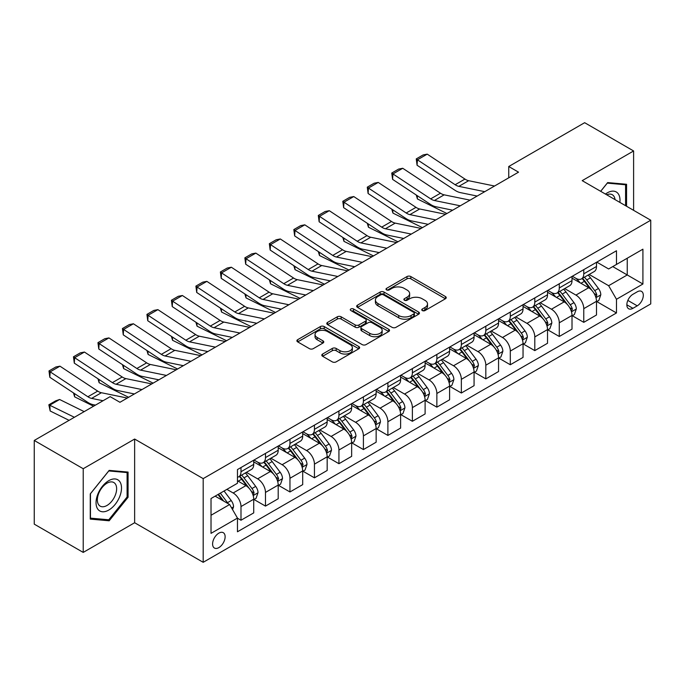 <?xml version="1.0" encoding="UTF-8"?>
<svg xmlns="http://www.w3.org/2000/svg" width="685" height="685" viewBox="0 0 685 685"><rect width="100%" height="100%" fill="white"/><g stroke="black" fill="none" stroke-linecap="round" stroke-linejoin="round"><path stroke-width="1.03" d="M422.32 310.562A1.901 1.096 0 0 0 425.017 310.562L445.438 298.763A2.723 1.567 0 0 0 446.235 297.65A2.723 1.567 0 0 0 445.438 296.545L410.837 276.56A2.723 1.567 0 0 0 406.993 276.56L386.563 288.359A1.901 1.096 0 0 0 386.006 289.138A1.901 1.096 0 0 0 386.563 289.909A1.901 1.096 0 0 0 389.251 289.909L391.897 288.385A8.7 5.026 0 0 1 404.201 288.385L407.087 290.046A8.7 5.026 0 0 1 409.639 293.6A8.7 5.026 0 0 1 407.087 297.153L404.441 298.677A1.901 1.096 0 0 0 403.885 299.456A1.901 1.096 0 0 0 404.441 300.235A1.901 1.096 0 0 0 407.138 300.235L409.776 298.711A8.7 5.026 0 0 1 422.08 298.711L424.965 300.373A8.7 5.026 0 0 1 427.517 303.926A8.7 5.026 0 0 1 424.965 307.479L422.32 309.003A1.901 1.096 0 0 0 421.763 309.783A1.901 1.096 0 0 0 422.32 310.562L422.32 309.003M218.857 547.606A8.862 5.12 120 0 0 224.646 539.797A8.862 5.12 120 0 0 223.293 532.69A8.862 5.12 120 0 0 218.857 533.135A8.862 5.12 120 0 0 213.069 540.944A8.862 5.12 120 0 0 214.422 548.043A8.862 5.12 120 0 0 218.857 547.606M322.592 354.042A2.723 1.567 0 0 0 321.796 355.155A2.723 1.567 0 0 0 322.592 356.26L332.293 361.868A2.723 1.567 0 0 0 336.147 361.868L358.829 348.768A2.723 1.567 0 0 0 359.625 347.663A2.723 1.567 0 0 0 358.829 346.55L324.219 326.565A2.723 1.567 0 0 0 320.375 326.565L297.692 339.666A2.723 1.567 0 0 0 296.896 340.779A2.723 1.567 0 0 0 297.692 341.883L309.414 348.656A2.723 1.567 0 0 0 313.268 348.656L322.969 343.057A2.723 1.567 0 0 0 323.765 341.943A2.723 1.567 0 0 0 322.969 340.83L317.155 337.474A7.27 4.196 0 0 1 315.023 334.503A7.27 4.196 0 0 1 319.518 330.624A7.27 4.196 0 0 1 327.447 331.54L350.223 344.692A7.27 4.196 0 0 1 352.355 347.663A7.27 4.196 0 0 1 347.869 351.542A7.27 4.196 0 0 1 339.94 350.626L336.147 348.434A2.723 1.567 0 0 0 332.293 348.434L322.592 354.042L322.592 356.26M134.637 439.042L83.219 468.728L34.25 440.455L34.25 524.145L83.219 552.41L134.637 522.732L203.188 562.308L203.188 478.627L134.637 439.042L134.637 522.732M633.608 210.329L633.608 150.965L582.199 180.652L650.75 220.227L203.188 478.627M633.608 150.965L584.647 122.692L508.741 166.515L508.741 177.817M34.25 440.455L110.148 396.641L119.944 402.292L518.536 172.166L508.741 166.515M392.094 327.344A2.723 1.567 0 0 0 395.939 327.344L418.621 314.252A2.723 1.567 0 0 0 419.417 313.139A2.723 1.567 0 0 0 418.621 312.026L384.02 292.05A2.723 1.567 0 0 0 380.166 292.05L357.484 305.15A2.723 1.567 0 0 0 356.688 306.255A2.723 1.567 0 0 0 357.484 307.368L392.094 327.344M351.61 310.973A1.901 1.096 0 0 1 353.546 311.238L353.546 308.978L388.729 329.288A2.723 1.567 0 0 1 389.525 330.401A2.723 1.567 0 0 1 388.729 331.506L366.038 344.606A2.723 1.567 0 0 1 362.194 344.606L327.584 324.63L327.584 322.404A2.723 1.567 0 0 0 326.788 323.517A2.723 1.567 0 0 0 327.584 324.63M327.584 322.404L337.294 316.804A2.723 1.567 0 0 1 341.139 316.804L355.173 324.904A2.723 1.567 0 0 0 359.026 324.904L365.465 321.188A2.723 1.567 0 0 0 366.261 320.075A2.723 1.567 0 0 0 365.465 318.962L350.848 310.528A1.901 1.096 0 0 1 350.292 309.757A1.901 1.096 0 0 1 351.465 308.738A1.901 1.096 0 0 1 353.546 308.978M637.238 291.81L632.923 294.302A8.588 4.958 120 0 0 627.314 301.862A8.588 4.958 120 0 0 628.633 308.747A8.588 4.958 120 0 0 632.923 308.318L637.238 305.835A8.588 4.958 120 0 0 642.847 298.266A8.588 4.958 120 0 0 641.528 291.382A8.588 4.958 120 0 0 637.238 291.81M203.188 562.308L650.75 303.909L650.75 220.227M596.789 262.124L608.64 268.965L616.474 264.444L616.474 250.761L237.464 469.576L237.464 483.259L211.023 498.526L211.023 533.358L237.464 518.091L237.464 531.774L616.474 312.959L616.474 299.276L608.64 285.705L589.16 274.462M616.474 264.444L642.915 249.177L642.915 284.01L616.474 299.276M83.219 468.728L83.219 552.41M612.75 266.593L627.246 274.959L627.246 258.228L642.915 249.177M608.64 285.705L627.246 274.959L642.915 284.01M211.023 515.266L229.629 504.52L215.133 496.154M237.464 518.202L240.992 520.24L240.992 506.558A11.08 6.396 -120 0 0 233.157 492.986L226.889 489.364M240.992 520.24L253.724 512.894L253.724 499.211A11.08 6.396 -120 0 0 245.889 485.639L237.464 480.776M254.015 499.493L265.472 506.104L265.472 492.421A11.08 6.396 -120 0 0 257.637 478.849L246.386 472.359M265.472 506.104L278.204 498.757L278.204 485.074A11.08 6.396 -120 0 0 270.369 471.503L253.724 461.887M278.495 485.357L289.96 491.967L289.96 478.284A11.08 6.396 -120 0 0 282.126 464.713L270.875 458.222M289.96 491.967L302.693 484.62L302.693 470.938A11.08 6.396 -120 0 0 294.858 457.366L278.204 447.75M302.984 471.22L314.441 477.83L314.441 464.147A11.08 6.396 -120 0 0 306.606 450.584L295.355 444.085M314.441 477.83L327.173 470.484L327.173 456.801A11.08 6.396 -120 0 0 319.338 443.229L302.693 433.614M327.464 457.083L338.929 463.702L338.929 450.019A11.08 6.396 -120 0 0 331.095 436.448L319.844 429.949M338.929 463.702L351.653 456.347L351.653 442.664A11.08 6.396 -120 0 0 343.819 429.093L327.173 419.485M351.953 442.947L363.41 449.565L363.41 435.883A11.08 6.396 -120 0 0 355.575 422.311L344.324 415.812M363.41 449.565L376.142 442.21L376.142 428.527A11.08 6.396 -120 0 0 368.307 414.956L351.653 405.349M376.433 428.81L387.89 435.429L387.89 421.746A11.08 6.396 -120 0 0 380.055 408.174L368.813 401.675M387.89 435.429L400.622 428.074L400.622 414.391A11.08 6.396 -120 0 0 392.788 400.819L376.142 391.212M400.922 414.673L412.379 421.292L412.379 407.609A11.08 6.396 -120 0 0 404.544 394.038L393.293 387.547M412.379 421.292L425.111 413.945L425.111 400.254A11.08 6.396 -120 0 0 417.276 386.691L400.622 377.075M425.402 400.545L436.859 407.155L436.859 393.473A11.08 6.396 -120 0 0 429.024 379.901L417.773 373.411M436.859 407.155L449.591 399.809L449.591 386.126A11.08 6.396 -120 0 0 441.756 372.554L425.111 362.939M449.882 386.408L461.347 393.019L461.347 379.336A11.08 6.396 -120 0 0 453.513 365.764L442.262 359.274M461.347 393.019L474.071 385.672L474.071 371.989A11.08 6.396 -120 0 0 466.237 358.418L449.591 348.802M474.371 372.272L485.828 378.882L485.828 365.199A11.08 6.396 -120 0 0 477.993 351.628L466.742 345.137M485.828 378.882L498.56 371.535L498.56 357.853A11.08 6.396 -120 0 0 490.725 344.281L474.071 334.665M498.851 358.135L510.308 364.754L510.308 351.062A11.08 6.396 -120 0 0 502.473 337.5L491.231 331.001M510.308 364.754L523.04 357.399L523.04 343.716A11.08 6.396 -120 0 0 515.206 330.144L498.56 320.537M523.34 343.998L534.797 350.617L534.797 336.934A11.08 6.396 -120 0 0 526.962 323.363L515.711 316.864M534.797 350.617L547.529 343.262L547.529 329.579A11.08 6.396 -120 0 0 539.694 316.008L523.04 306.4M547.82 329.862L559.277 336.481L559.277 322.798A11.08 6.396 -120 0 0 551.442 309.226L540.191 302.727M559.277 336.481L572.009 329.125L572.009 315.442A11.08 6.396 -120 0 0 564.175 301.871L547.529 292.264M572.3 315.725L583.766 322.344L583.766 308.661A11.08 6.396 -120 0 0 575.931 295.089L564.68 288.591M583.766 322.344L596.498 314.989L596.498 301.306A11.08 6.396 -120 0 0 588.663 287.743L572.009 278.127M572.3 276.26L575.931 278.35A11.08 6.396 -120 0 0 581.471 278.898A11.08 6.396 -120 0 0 583.766 273.829L583.766 269.642M547.82 290.397L551.442 292.486A11.08 6.396 -120 0 0 556.982 293.034A11.08 6.396 -120 0 0 559.277 287.965L559.277 283.778M523.34 304.534L526.962 306.623A11.08 6.396 -120 0 0 532.502 307.171A11.08 6.396 -120 0 0 534.797 302.102L534.797 297.915M498.851 318.671L502.473 320.76A11.08 6.396 -120 0 0 508.013 321.308A11.08 6.396 -120 0 0 510.308 316.239L510.308 312.052M474.371 332.799L477.993 334.897A11.08 6.396 -120 0 0 483.533 335.444A11.08 6.396 -120 0 0 485.828 330.375L485.828 326.188M449.882 346.935L453.513 349.033A11.08 6.396 -120 0 0 459.053 349.581A11.08 6.396 -120 0 0 461.347 344.504L461.347 340.325M425.402 361.072L429.024 363.17A11.08 6.396 -120 0 0 434.564 363.718A11.08 6.396 -120 0 0 436.859 358.64L436.859 354.462M400.922 375.209L404.544 377.298A11.08 6.396 -120 0 0 410.084 377.855A11.08 6.396 -120 0 0 412.379 372.777L412.379 368.59M376.433 389.345L380.055 391.435A11.08 6.396 -120 0 0 385.595 391.983A11.08 6.396 -120 0 0 387.89 386.914L387.89 382.727M351.953 403.482L355.575 405.571A11.08 6.396 -120 0 0 361.115 406.119A11.08 6.396 -120 0 0 363.41 401.05L363.41 396.863M327.464 417.619L331.095 419.708A11.08 6.396 -120 0 0 336.635 420.256A11.08 6.396 -120 0 0 338.929 415.187L338.929 411M302.984 431.755L306.606 433.845A11.08 6.396 -120 0 0 312.146 434.393A11.08 6.396 -120 0 0 314.441 429.324L314.441 425.137M278.495 445.884L282.126 447.981A11.08 6.396 -120 0 0 287.666 448.529A11.08 6.396 -120 0 0 289.96 443.452L289.96 439.273M254.015 460.02L257.637 462.118A11.08 6.396 -120 0 0 263.177 462.666A11.08 6.396 -120 0 0 265.472 457.589L265.472 453.41M596.789 301.588L616.474 312.959M581.471 278.898L594.203 271.551A11.08 6.396 -120 0 0 596.498 266.482L596.498 262.295M556.982 293.034L569.714 285.688A11.08 6.396 -120 0 0 572.009 280.61L572.009 276.432M532.502 307.171L545.234 299.825A11.08 6.396 -120 0 0 547.529 294.747L547.529 290.568M508.013 321.308L520.746 313.961A11.08 6.396 -120 0 0 523.04 308.884L523.04 304.705M483.533 335.444L496.265 328.089A11.08 6.396 -120 0 0 498.56 323.02L498.56 318.833M459.053 349.581L471.777 342.226A11.08 6.396 -120 0 0 474.071 337.157L474.071 332.97M434.564 363.718L447.296 356.363A11.08 6.396 -120 0 0 449.591 351.294L449.591 347.107M410.084 377.855L422.816 370.499A11.08 6.396 -120 0 0 425.111 365.43L425.111 361.243M385.595 391.983L398.327 384.636A11.08 6.396 -120 0 0 400.622 379.567L400.622 375.38M361.115 406.119L373.847 398.773A11.08 6.396 -120 0 0 376.142 393.695L376.142 389.517M336.635 420.256L349.359 412.909A11.08 6.396 -120 0 0 351.653 407.832L351.653 403.653M312.146 434.393L324.878 427.046A11.08 6.396 -120 0 0 327.173 421.969L327.173 417.781M287.666 448.529L300.398 441.174A11.08 6.396 -120 0 0 302.693 436.105L302.693 431.918M263.177 462.666L275.909 455.311A11.08 6.396 -120 0 0 278.204 450.242L278.204 446.055M237.464 477.248A11.08 6.396 -120 0 0 238.697 476.803L251.429 469.448A11.08 6.396 -120 0 0 253.724 464.379L253.724 460.192M238.697 476.803A11.08 6.396 -120 0 0 240.992 471.725L240.992 467.547M229.629 504.52L237.464 518.091M626.561 206.262L626.561 184.274L607.655 182.587L600.651 191.303M90.266 519.102L109.172 520.788L128.069 497.276L128.069 472.076L109.172 470.389L90.266 493.902L90.266 519.102M127.093 496.711L128.069 497.276M107.177 519.641L109.172 520.788M423.082 310.827L424.965 309.74A8.7 5.026 0 0 0 427.517 306.186L427.517 303.926M409.639 293.6L409.639 295.86A8.7 5.026 0 0 1 407.087 299.413L405.203 300.501M445.404 298.788L410.837 278.829A2.723 1.567 0 0 0 406.993 278.829L387.325 290.183M418.586 314.269L384.02 294.31A2.723 1.567 0 0 0 380.166 294.31L357.519 307.385M413.817 313.918A1.901 1.096 0 0 0 414.374 313.139A1.901 1.096 0 0 0 413.817 312.36L383.437 294.824A1.901 1.096 0 0 0 380.749 294.824L377.957 296.434A8.7 5.026 0 0 0 375.414 299.987A8.7 5.026 0 0 0 377.957 303.541L398.721 315.528A8.7 5.026 0 0 0 411.026 315.528L413.817 313.918L413.817 316.179A1.901 1.096 0 0 0 414.374 315.4L414.374 313.139M375.414 299.987L375.414 302.248A8.7 5.026 0 0 0 377.957 305.801L377.957 303.541M413.817 316.179L411.026 317.789A8.7 5.026 0 0 1 398.721 317.789L377.957 305.801M327.627 324.647L337.294 319.064L337.294 316.804M366.261 320.075L366.261 322.335A2.723 1.567 0 0 1 365.465 323.448L359.026 327.165A2.723 1.567 0 0 1 355.173 327.165L341.139 319.064A2.723 1.567 0 0 0 337.294 319.064M353.546 311.238L388.686 331.531M369.737 333.312A7.27 4.196 0 0 0 377.666 334.22A7.27 4.196 0 0 0 382.153 330.341A7.27 4.196 0 0 0 380.029 327.37L371.998 322.738A2.723 1.567 0 0 0 368.153 322.738L361.714 326.462A2.723 1.567 0 0 0 360.918 327.567A2.723 1.567 0 0 0 361.714 328.68L369.737 333.312L369.737 335.573A7.27 4.196 0 0 0 377.666 336.481A7.27 4.196 0 0 0 382.153 332.602L382.153 330.341M360.918 327.567L360.918 329.827A2.723 1.567 0 0 0 361.714 330.941L361.714 328.68M369.737 335.573L361.714 330.941M352.355 347.663L352.355 349.924A7.27 4.196 0 0 1 347.869 353.802A7.27 4.196 0 0 1 339.94 352.886L336.147 350.694A2.723 1.567 0 0 0 332.293 350.694L322.626 356.286M315.023 334.503L315.023 336.772A7.27 4.196 0 0 0 317.155 339.734L317.155 337.474M322.935 343.074L317.155 339.734M358.794 348.793L324.219 328.834A2.723 1.567 0 0 0 320.375 328.834L297.727 341.909M596.498 301.76L598.844 300.407L600.805 294.747A7.338 4.238 -120 0 0 598.459 288.496L590.453 277.819A21.192 12.236 -120 0 0 588.141 275.045M580.186 282.845A21.192 12.236 -120 0 0 575.845 278.307M450.927 209.833L452.203 210.466M417.225 195.653L417.422 198.958L416.24 195.002M446.911 213.514L417.422 198.958M595.822 297.264L596.84 295.064A7.338 4.238 -120 0 0 594.734 290.645L586.737 279.968A21.192 12.236 -120 0 0 584.425 277.194M582.447 278.333A17.587 10.155 60 0 1 585.341 281.621L592.114 290.654M582.07 278.555A21.192 12.236 60 0 1 584.382 281.321L589.708 288.428M484.757 191.672L458.864 186.363A13.854 7.997 60 0 1 455.157 184.736L417.422 159.802L417.071 165.239L454.797 190.173A20.773 11.996 -120 0 0 460.363 192.613L477.162 196.056M494.544 186.02L468.66 180.703A13.854 7.997 60 0 1 464.944 179.076L427.217 154.142L417.422 159.802L416.249 158.903L423.099 154.947L427.217 154.142M417.071 165.239L416.249 158.903M572.009 315.896L574.364 314.543L576.316 308.884A7.338 4.238 -120 0 0 573.979 302.633L565.973 291.956A21.192 12.236 -120 0 0 563.661 289.181M555.698 296.982A21.192 12.236 -120 0 0 551.365 292.444M426.438 223.969L427.723 224.594M392.745 209.79L392.942 213.095L391.76 209.139M422.431 227.651L392.942 213.095M571.341 311.401L572.352 309.2A7.338 4.238 -120 0 0 570.254 304.782L562.248 294.096A21.192 12.236 -120 0 0 559.936 291.33M557.967 292.469A17.587 10.155 60 0 1 560.852 295.749L567.625 304.791M557.59 292.692A21.192 12.236 60 0 1 559.902 295.458L565.219 302.556M547.529 330.033L549.875 328.672L551.836 323.02A7.338 4.238 -120 0 0 549.49 316.77L541.492 306.084A21.192 12.236 -120 0 0 539.181 303.318M531.217 311.118A21.192 12.236 -120 0 0 526.876 306.58M401.958 238.097L403.234 238.731M368.256 223.926L368.453 227.223L367.271 223.276M397.942 241.788L368.453 227.223M546.861 325.538L547.872 323.337A7.338 4.238 -120 0 0 545.774 318.919L537.768 308.233A21.192 12.236 -120 0 0 535.456 305.467M533.487 306.606A17.587 10.155 60 0 1 536.372 309.885L543.145 318.927M533.101 306.82A21.192 12.236 60 0 1 535.413 309.594L540.739 316.693M523.04 344.17L525.395 342.808L527.347 337.157A7.338 4.238 -120 0 0 525.01 330.906L517.004 320.22A21.192 12.236 -120 0 0 514.692 317.455M506.737 325.255A21.192 12.236 -120 0 0 502.396 320.708M377.469 252.234L378.754 252.868M343.776 238.063L343.973 241.36L342.791 237.412M373.462 255.925L343.973 241.36M522.372 339.674L523.391 337.474A7.338 4.238 -120 0 0 521.285 333.056L513.288 322.37A21.192 12.236 -120 0 0 510.976 319.604M508.998 320.743A17.587 10.155 60 0 1 511.883 324.022L518.656 333.064M508.621 320.957A21.192 12.236 60 0 1 510.933 323.731L516.25 330.829M460.269 205.808L434.384 200.499A13.854 7.997 60 0 1 430.668 198.873L392.942 173.939L392.591 179.367L430.317 204.301A20.773 11.996 -120 0 0 435.883 206.742L452.682 210.192M470.064 200.148L444.171 194.84A13.854 7.997 60 0 1 440.464 193.213L402.737 168.279L392.942 173.939L391.76 173.04L398.619 169.084L402.737 168.279M392.591 179.367L391.76 173.04M435.788 219.945L409.895 214.628A13.854 7.997 60 0 1 406.188 213.001L368.453 188.075L368.102 193.504L405.828 218.438A20.773 11.996 -120 0 0 411.402 220.878L428.193 224.329M445.584 214.285L419.691 208.976A13.854 7.997 60 0 1 415.983 207.349L378.248 182.415L368.453 188.075L367.28 187.176L374.138 183.22L378.248 182.415M368.102 193.504L367.28 187.176M411.3 234.082L385.415 228.764A13.854 7.997 60 0 1 381.699 227.137L343.973 202.203L343.622 207.641L381.348 232.575A20.773 11.996 -120 0 0 386.914 235.015L403.713 238.457M421.095 228.422L395.211 223.113A13.854 7.997 60 0 1 391.495 221.486L353.768 196.552L343.973 202.203L342.8 201.313L349.65 197.357L353.768 196.552M343.622 207.641L342.8 201.313M498.56 358.306L500.906 356.945L502.867 351.294A7.338 4.238 -120 0 0 500.521 345.043L492.524 334.357A21.192 12.236 -120 0 0 490.212 331.591M482.249 339.392A21.192 12.236 -120 0 0 477.916 334.845M352.989 266.371L354.273 267.004M319.287 252.191L319.493 255.496L318.302 251.549M348.982 270.061L319.493 255.496M497.892 353.811L498.903 351.602A7.338 4.238 -120 0 0 496.805 347.192L488.799 336.506A21.192 12.236 -120 0 0 486.487 333.741M484.518 334.879A17.587 10.155 60 0 1 487.403 338.159L494.176 347.201M484.141 335.093A21.192 12.236 60 0 1 486.453 337.868L491.77 344.966M386.819 248.21L360.926 242.901A13.854 7.997 60 0 1 357.219 241.274L319.493 216.34L319.133 221.777L356.868 246.711A20.773 11.996 -120 0 0 362.433 249.152L379.225 252.594M396.615 242.558L370.722 237.25A13.854 7.997 60 0 1 367.014 235.623L329.279 210.689L319.493 216.34L318.311 215.45L325.169 211.485L329.279 210.689M319.133 221.777L318.311 215.45M619.865 202.4A18.007 10.395 120 0 0 618.29 193.846A18.007 10.395 120 0 0 605.437 194.069M615.044 199.609A13.631 7.869 120 0 0 613.828 196.15A13.631 7.869 120 0 0 612.296 194.728A13.631 7.869 120 0 0 606.696 194.788M607.227 183.118L625.585 184.779L625.585 205.697M624.369 184.077L625.585 184.779M600.694 191.329L607.27 183.143M108.778 480.664A18.007 10.395 120 0 0 96.046 502.713A18.007 10.395 120 0 0 108.778 510.06A18.007 10.395 120 0 0 121.51 488.011A18.007 10.395 120 0 0 108.778 480.664M106.997 483.199A13.631 7.869 120 0 0 98.083 495.212A13.631 7.869 120 0 0 100.181 506.138A13.631 7.869 120 0 0 106.997 505.462A13.631 7.869 120 0 0 115.902 493.448A13.631 7.869 120 0 0 113.813 482.523A13.631 7.869 120 0 0 106.997 483.199M127.093 497.002L108.778 519.778L90.463 518.143L90.463 493.722L108.778 470.946L127.093 472.581L127.093 497.002M125.877 471.879L127.093 472.581M474.071 372.443L476.426 371.082L478.387 365.43A7.338 4.238 -120 0 0 476.041 359.18L468.035 348.494A21.192 12.236 -120 0 0 465.723 345.728M457.768 353.52A21.192 12.236 -120 0 0 453.427 348.982M328.509 280.507L329.785 281.141M294.807 266.328L295.004 269.633L293.822 265.677M324.493 284.198L295.004 269.633M473.403 367.939L474.422 365.739A7.338 4.238 -120 0 0 472.316 361.329L464.319 350.643A21.192 12.236 -120 0 0 462.007 347.877M460.029 349.007A17.587 10.155 60 0 1 462.923 352.296L469.696 361.337M459.652 349.23A21.192 12.236 60 0 1 461.964 351.996L467.29 359.103M362.339 262.346L336.446 257.038A13.854 7.997 60 0 1 332.739 255.411L295.004 230.477L294.653 235.914L332.379 260.848A20.773 11.996 -120 0 0 337.945 263.288L354.744 266.73M372.126 256.695L346.242 251.386A13.854 7.997 60 0 1 342.526 249.76L304.799 224.826L295.004 230.477L293.831 229.578L300.681 225.622L304.799 224.826M294.653 235.914L293.831 229.578M449.591 386.571L451.946 385.218L453.898 379.567A7.338 4.238 -120 0 0 451.561 373.316L443.555 362.63A21.192 12.236 -120 0 0 441.243 359.856M433.28 367.657A21.192 12.236 -120 0 0 428.947 363.118M304.02 294.644L305.304 295.278M270.318 280.465L270.524 283.77L269.342 279.814M300.013 298.335L270.524 283.77M448.923 382.076L449.934 379.875A7.338 4.238 -120 0 0 447.836 375.457L439.83 364.78A21.192 12.236 -120 0 0 437.518 362.005M435.549 363.144A17.587 10.155 60 0 1 438.434 366.432L445.207 375.474M435.172 363.367A21.192 12.236 60 0 1 437.484 366.132L442.801 373.239M337.851 276.483L311.966 271.174A13.854 7.997 60 0 1 308.25 269.548L270.524 244.613L270.173 250.051L307.899 274.985A20.773 11.996 -120 0 0 313.465 277.425L330.256 280.867M347.646 270.832L321.753 265.523A13.854 7.997 60 0 1 318.046 263.896L280.319 238.962L270.524 244.613L269.342 243.714L276.201 239.759L280.319 238.962M270.173 250.051L269.342 243.714M425.111 400.708L427.457 399.355L429.418 393.695A7.338 4.238 -120 0 0 427.072 387.445L419.074 376.767A21.192 12.236 -120 0 0 416.763 373.993M408.799 381.793A21.192 12.236 -120 0 0 404.458 377.255M279.54 308.781L280.816 309.414M245.838 294.601L246.035 297.906L244.853 293.951M275.524 312.471L246.035 297.906M424.443 396.213L425.453 394.012A7.338 4.238 -120 0 0 423.356 389.594L415.35 378.916A21.192 12.236 -120 0 0 413.038 376.142M411.068 377.281A17.587 10.155 60 0 1 413.954 380.569L420.727 389.602M410.683 377.503A21.192 12.236 60 0 1 412.995 380.269L418.321 387.376M313.37 290.62L287.477 285.311A13.854 7.997 60 0 1 283.77 283.684L246.035 258.75L245.684 264.187L283.41 289.121A20.773 11.996 -120 0 0 288.984 291.562L305.775 295.004M323.166 284.969L297.273 279.651A13.854 7.997 60 0 1 293.557 278.024L255.83 253.099L246.035 258.75L244.862 257.851L251.72 253.895L255.83 253.099M245.684 264.187L244.862 257.851M400.622 414.845L402.977 413.492L404.929 407.832A7.338 4.238 -120 0 0 402.592 401.581L394.586 390.904A21.192 12.236 -120 0 0 392.274 388.13M384.319 395.93A21.192 12.236 -120 0 0 379.978 391.392M255.051 322.918L256.336 323.551M221.358 308.738L221.555 312.043L220.373 308.087M251.044 326.599L221.555 312.043M399.954 410.349L400.973 408.149A7.338 4.238 -120 0 0 398.867 403.73L390.87 393.053A21.192 12.236 -120 0 0 388.549 390.279M386.58 391.418A17.587 10.155 60 0 1 389.465 394.697L396.238 403.739M386.203 391.64A21.192 12.236 60 0 1 388.515 394.406L393.832 401.504M288.882 304.757L262.997 299.448A13.854 7.997 60 0 1 259.281 297.821L221.555 272.887L221.204 278.324L258.93 303.25A20.773 11.996 -120 0 0 264.496 305.69L281.295 309.14M298.677 299.105L272.784 293.788A13.854 7.997 60 0 1 269.077 292.161L231.35 267.227L221.555 272.887L220.382 271.988L227.232 268.032L231.35 267.227M221.204 278.324L220.382 271.988M376.142 428.981L378.488 427.628L380.449 421.969A7.338 4.238 -120 0 0 378.103 415.718L370.106 405.032A21.192 12.236 -120 0 0 367.794 402.266M359.83 410.067A21.192 12.236 -120 0 0 355.489 405.529M230.571 337.054L231.855 337.679M196.869 322.875L197.075 326.18L195.884 322.224M226.555 340.736L197.075 326.18M375.474 424.486L376.485 422.285A7.338 4.238 -120 0 0 374.387 417.867L366.381 407.181A21.192 12.236 -120 0 0 364.069 404.415M362.1 405.554A17.587 10.155 60 0 1 364.985 408.834L371.758 417.876M361.723 405.768A21.192 12.236 60 0 1 364.035 408.543L369.352 415.641M264.401 318.893L238.508 313.584A13.854 7.997 60 0 1 234.801 311.958L197.075 287.024L196.715 292.452L234.45 317.386A20.773 11.996 -120 0 0 240.015 319.826L256.807 323.277M274.197 313.233L248.304 307.925A13.854 7.997 60 0 1 244.596 306.298L206.861 281.364L197.075 287.024L195.893 286.125L202.751 282.169L206.861 281.364M196.715 292.452L195.893 286.125M351.653 443.118L354.008 441.756L355.969 436.105A7.338 4.238 -120 0 0 353.623 429.855L345.617 419.169A21.192 12.236 -120 0 0 343.305 416.403M335.35 424.203A21.192 12.236 -120 0 0 331.009 419.665M206.091 351.182L207.367 351.816M172.389 337.011L172.586 340.308L171.404 336.361M202.075 354.873L172.586 340.308M350.985 438.623L352.004 436.422A7.338 4.238 -120 0 0 349.898 432.004L341.901 421.318A21.192 12.236 -120 0 0 339.589 418.552M337.611 419.691A17.587 10.155 60 0 1 340.505 422.97L347.278 432.012M337.234 419.905A21.192 12.236 60 0 1 339.546 422.679L344.872 429.778M239.921 333.03L214.028 327.713A13.854 7.997 60 0 1 210.312 326.086L172.586 301.152L172.235 306.589L209.961 331.523A20.773 11.996 -120 0 0 215.527 333.963L232.326 337.414M249.708 327.37L223.824 322.061A13.854 7.997 60 0 1 220.108 320.434L182.381 295.5L172.586 301.152L171.413 300.261L178.263 296.305L182.381 295.5M172.235 306.589L171.413 300.261M327.173 457.255L329.528 455.893L331.48 450.242A7.338 4.238 -120 0 0 329.142 443.991L321.137 433.305A21.192 12.236 -120 0 0 318.825 430.54M310.862 438.34A21.192 12.236 -120 0 0 306.529 433.793M181.602 365.319L182.886 365.953M147.9 351.148L148.106 354.445L146.924 350.497M177.595 369.009L148.106 354.445M326.505 452.759L327.516 450.55A7.338 4.238 -120 0 0 325.418 446.14L317.412 435.454A21.192 12.236 -120 0 0 315.1 432.689M313.131 433.828A17.587 10.155 60 0 1 316.016 437.107L322.789 446.149M312.754 434.042A21.192 12.236 60 0 1 315.066 436.816L320.383 443.914M215.432 347.158L189.54 341.849A13.854 7.997 60 0 1 185.832 340.222L148.106 315.288L147.746 320.726L185.481 345.66A20.773 11.996 -120 0 0 191.046 348.1L207.838 351.542M225.228 341.507L199.335 336.198A13.854 7.997 60 0 1 195.627 334.571L157.892 309.637L148.106 315.288L146.924 314.398L153.782 310.433L157.892 309.637M147.746 320.726L146.924 314.398M302.693 471.391L305.039 470.03L307 464.379A7.338 4.238 -120 0 0 304.654 458.128L296.656 447.442A21.192 12.236 -120 0 0 294.336 444.676M286.381 452.477A21.192 12.236 -120 0 0 282.04 447.93M157.122 379.456L158.398 380.089M123.42 365.276L123.617 368.581L122.435 364.634M153.106 383.146L123.617 368.581M302.017 466.896L303.035 464.687A7.338 4.238 -120 0 0 300.938 460.277L292.932 449.591A21.192 12.236 -120 0 0 290.62 446.825M288.65 447.964A17.587 10.155 60 0 1 291.536 451.244L298.309 460.286M288.265 448.178A21.192 12.236 60 0 1 290.577 450.944L295.903 458.051M190.952 361.295L165.059 355.986A13.854 7.997 60 0 1 161.352 354.359L123.617 329.425L123.266 334.862L160.992 359.796A20.773 11.996 -120 0 0 166.566 362.237L183.357 365.679M200.739 355.643L174.855 350.335A13.854 7.997 60 0 1 171.139 348.708L133.412 323.774L123.617 329.425L122.444 328.535L129.302 324.57L133.412 323.774M123.266 334.862L122.444 328.535M278.204 485.528L280.559 484.167L282.511 478.515A7.338 4.238 -120 0 0 280.174 472.265L272.168 461.579A21.192 12.236 -120 0 0 269.856 458.813M261.893 466.605A21.192 12.236 -120 0 0 257.56 462.067M132.633 393.592L133.917 394.226M98.94 379.413L99.137 382.718L97.955 378.762M128.626 397.283L99.137 382.718M277.536 481.024L278.555 478.824A7.338 4.238 -120 0 0 276.449 474.414L268.443 463.728A21.192 12.236 -120 0 0 266.131 460.954M264.162 462.092A17.587 10.155 60 0 1 267.047 465.38L273.82 474.422M263.785 462.315A21.192 12.236 60 0 1 266.097 465.081L271.414 472.188M166.464 375.431L140.579 370.123A13.854 7.997 60 0 1 136.863 368.496L99.137 343.562L98.786 348.999L136.512 373.933A20.773 11.996 -120 0 0 142.078 376.373L158.877 379.815M176.259 369.78L150.366 364.471A13.854 7.997 60 0 1 146.659 362.844L108.932 337.91L99.137 343.562L97.955 342.663L104.814 338.707L108.932 337.91M98.786 348.999L97.955 342.663M253.724 499.656L256.07 498.303L258.031 492.643A7.338 4.238 -120 0 0 255.685 486.393L247.687 475.715A21.192 12.236 -120 0 0 245.376 472.941M74.451 393.55L74.648 396.855L73.466 392.899M93.58 406.205L74.648 396.855M253.056 495.161L254.067 492.96A7.338 4.238 -120 0 0 251.969 488.542L243.963 477.865A21.192 12.236 -120 0 0 241.651 475.09M239.681 476.229A17.587 10.155 60 0 1 242.567 479.517L249.34 488.559M239.305 476.452A21.192 12.236 60 0 1 241.617 479.217L246.934 486.324M141.983 389.568L116.09 384.259A13.854 7.997 60 0 1 112.383 382.632L74.648 357.698L74.297 363.136L112.032 388.07A20.773 11.996 -120 0 0 117.597 390.51L134.388 393.952M151.779 383.917L125.886 378.608A13.854 7.997 60 0 1 122.178 376.981L84.443 352.047L74.648 357.698L73.475 356.799L80.333 352.843L84.443 352.047M74.297 363.136L73.475 356.799M232.566 509.614L233.551 506.78A7.338 4.238 -120 0 0 231.205 500.529L224.064 490.999M59.612 399.492L49.817 405.143L50.168 410.991L48.849 404.792L55.708 400.836L59.612 399.492L84.186 411.625M48.849 404.792L74.391 417.285M69.099 420.342L50.168 410.991M228.148 503.663A7.338 4.238 -120 0 0 227.48 502.679L220.339 493.149M218.498 494.21L223.635 501.06M217.993 494.501L222.342 500.315M103.05 400.742L91.61 398.396A13.854 7.997 60 0 1 87.894 396.769L50.168 371.835L49.817 377.272L87.543 402.206A20.773 11.996 -120 0 0 93.109 404.647L95.455 405.126M127.29 398.053L101.406 392.736A13.854 7.997 60 0 1 97.69 391.109L59.963 366.175L50.168 371.835L48.995 370.936L55.845 366.98L59.963 366.175M49.817 377.272L48.995 370.936M233.157 492.986L245.889 485.639M257.637 478.849L270.369 471.503M282.126 464.713L294.858 457.366M306.606 450.584L319.338 443.229M331.095 436.448L343.819 429.093M355.575 422.311L368.307 414.956M380.055 408.174L392.788 400.819M404.544 394.038L417.276 386.691M429.024 379.901L441.756 372.554M453.513 365.764L466.237 358.418M477.993 351.628L490.725 344.281M502.473 337.5L515.206 330.144M526.962 323.363L539.694 316.008M551.442 309.226L564.175 301.871M575.931 295.089L588.663 287.743M583.766 273.829L596.498 266.482M583.766 308.661L596.498 301.306M559.277 322.798L572.009 315.442M559.277 287.965L572.009 280.61M534.797 336.934L547.529 329.579M534.797 302.102L547.529 294.747M510.308 351.062L523.04 343.716M510.308 316.239L523.04 308.884M485.828 365.199L498.56 357.853M485.828 330.375L498.56 323.02M461.347 379.336L474.071 371.989M461.347 344.504L474.071 337.157M436.859 393.473L449.591 386.126M436.859 358.64L449.591 351.294M412.379 407.609L425.111 400.254M412.379 372.777L425.111 365.43M387.89 421.746L400.622 414.391M387.89 386.914L400.622 379.567M363.41 435.883L376.142 428.527M363.41 401.05L376.142 393.695M338.929 450.019L351.653 442.664M338.929 415.187L351.653 407.832M314.441 464.147L327.173 456.801M314.441 429.324L327.173 421.969M289.96 478.284L302.693 470.938M289.96 443.452L302.693 436.105M265.472 492.421L278.204 485.074M265.472 457.589L278.204 450.242M240.992 506.558L253.724 499.211M240.992 471.725L253.724 464.379M627.845 300.407L637.238 305.835M626.852 304.816L632.923 308.318M424.965 309.74L424.965 307.479M404.441 300.235L404.441 298.677M407.087 299.413L407.087 297.153M386.563 289.909L386.563 288.359M406.993 278.829L406.993 276.56M410.837 278.829L410.837 276.56M445.438 298.763L445.438 296.545M357.484 307.368L357.484 305.15M380.166 294.31L380.166 292.05M384.02 294.31L384.02 292.05M418.621 314.252L418.621 312.026M398.721 317.789L398.721 315.528M411.026 317.789L411.026 315.528M341.139 319.064L341.139 316.804M355.173 327.165L355.173 324.904M359.026 327.165L359.026 324.904M365.465 323.448L365.465 321.188M388.729 331.506L388.729 329.288M332.293 350.694L332.293 348.434M336.147 350.694L336.147 348.434M339.94 352.886L339.94 350.626M322.969 343.057L322.969 340.83M297.692 341.883L297.692 339.666M320.375 328.834L320.375 326.565M324.219 328.834L324.219 326.565M358.829 348.768L358.829 346.55M595.95 297.667L600.754 294.892M586.737 279.968L590.453 277.819M580.966 283.299L584.382 281.321M594.734 290.645L598.459 288.496M594.16 293.514L596.84 295.064M458.864 186.363L468.66 180.703M455.157 184.736L464.944 179.076M571.461 311.803L576.273 309.029M562.248 294.096L565.973 291.956M556.477 297.436L559.902 295.458M570.254 304.782L573.979 302.633M569.672 307.651L572.352 309.2M546.981 325.94L551.785 323.166M537.768 308.233L541.492 306.084M531.997 311.564L535.413 309.594M545.774 318.919L549.49 316.77M545.192 321.787L547.872 323.337M522.492 340.077L527.304 337.303M513.288 322.37L517.004 320.22M507.517 325.7L510.933 323.731M521.285 333.056L525.01 330.906M520.703 335.924L523.391 337.474M434.384 200.499L444.171 194.84M430.668 198.873L440.464 193.213M409.895 214.628L419.691 208.976M406.188 213.001L415.983 207.349M385.415 228.764L395.211 223.113M381.699 227.137L391.495 221.486M498.012 354.214L502.816 351.431M488.799 336.506L492.524 334.357M483.028 339.837L486.453 337.868M496.805 347.192L500.521 345.043M496.223 350.052L498.903 351.602M360.926 242.901L370.722 237.25M357.219 241.274L367.014 235.623M473.523 368.342L478.335 365.567M464.319 350.643L468.035 348.494M458.548 353.974L461.964 351.996M472.316 361.329L476.041 359.18M471.742 364.189L474.422 365.739M336.446 257.038L346.242 251.386M332.739 255.411L342.526 249.76M449.043 382.478L453.855 379.704M439.83 364.78L443.555 362.63M434.059 368.11L437.484 366.132M447.836 375.457L451.561 373.316M447.254 378.325L449.934 379.875M311.966 271.174L321.753 265.523M308.25 269.548L318.046 263.896M424.563 396.615L429.367 393.841M415.35 378.916L419.074 376.767M409.579 382.247L412.995 380.269M423.356 389.594L427.072 387.445M422.773 392.462L425.453 394.012M287.477 285.311L297.273 279.651M283.77 283.684L293.557 278.024M400.074 410.752L404.886 407.977M390.87 393.053L394.586 390.904M385.098 396.384L388.515 394.406M398.867 403.73L402.592 401.581M398.285 406.599L400.973 408.149M262.997 299.448L272.784 293.788M259.281 297.821L269.077 292.161M375.594 424.888L380.398 422.114M366.381 407.181L370.106 405.032M360.61 410.512L364.035 408.543M374.387 417.867L378.103 415.718M373.804 420.736L376.485 422.285M238.508 313.584L248.304 307.925M234.801 311.958L244.596 306.298M351.105 439.025L355.917 436.251M341.901 421.318L345.617 419.169M336.13 424.649L339.546 422.679M349.898 432.004L353.623 429.855M349.316 434.872L352.004 436.422M214.028 327.713L223.824 322.061M210.312 326.086L220.108 320.434M326.625 453.162L331.437 450.379M317.412 435.454L321.137 433.305M311.641 438.785L315.066 436.816M325.418 446.14L329.142 443.991M324.836 449.009L327.516 450.55M189.54 341.849L199.335 336.198M185.832 340.222L195.627 334.571M302.145 467.298L306.949 464.516M292.932 449.591L296.656 447.442M287.161 452.922L290.577 450.944M300.938 460.277L304.654 458.128M300.355 463.137L303.035 464.687M165.059 355.986L174.855 350.335M161.352 354.359L171.139 348.708M277.656 481.427L282.468 478.652M268.443 463.728L272.168 461.579M262.672 467.059L266.097 465.081M276.449 474.414L280.174 472.265M275.867 477.274L278.555 478.824M140.579 370.123L150.366 364.471M136.863 368.496L146.659 362.844M253.176 495.563L257.98 492.789M243.963 477.865L247.687 475.715M238.192 481.195L241.617 479.217M251.969 488.542L255.685 486.393M251.386 491.41L254.067 492.96M116.09 384.259L125.886 378.608M112.383 382.632L122.178 376.981M231.641 507.996L233.499 506.926M227.48 502.679L231.205 500.529M91.61 398.396L101.406 392.736M87.894 396.769L97.69 391.109"/></g></svg>
